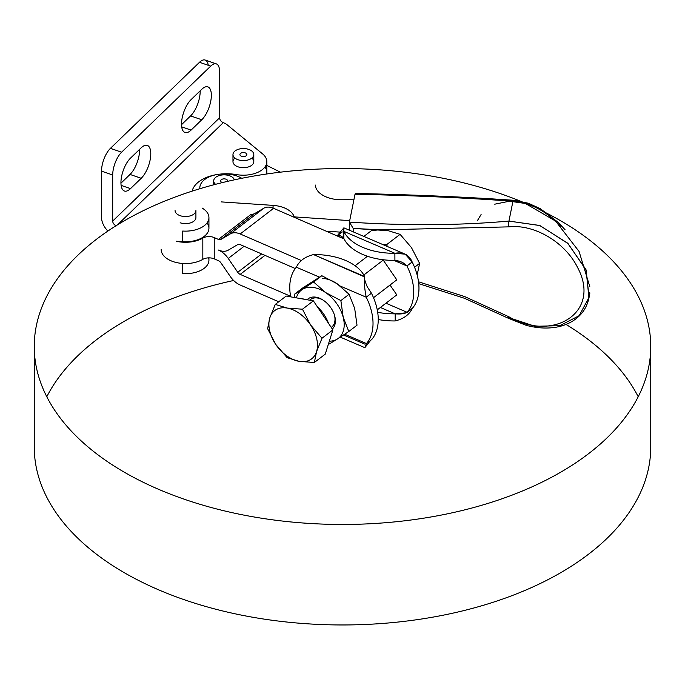 <?xml version="1.0" encoding="UTF-8"?>
<svg xmlns="http://www.w3.org/2000/svg" width="685" height="685" viewBox="0 0 685 685"><rect width="100%" height="100%" fill="white"/><g stroke="black" fill="none" stroke-linecap="round" stroke-linejoin="round"><path stroke-width="1.03" d="M332.328 329.04A19.368 12.638 -127.5 0 0 334.802 324.981A19.368 12.638 -127.5 0 0 334.537 315.391A19.368 12.638 -127.5 0 0 322.541 299.765A19.368 12.638 -127.5 0 0 307.111 299.747A19.368 12.638 52.5 0 1 328.886 305.21A19.368 12.638 52.5 0 1 332.328 329.04M331.223 327.404L331.686 327.053A17.365 11.328 -127.5 0 0 334.468 322.943A17.365 11.328 -127.5 0 0 334.374 314.852A17.365 11.328 52.5 0 1 334.468 322.943A17.365 11.328 52.5 0 1 331.215 327.387M309.74 300.21A17.365 11.328 52.5 0 1 323.02 300.056A17.365 11.328 -127.5 0 0 310.545 299.499L309.637 300.193M322.472 278.435A30.388 19.831 52.5 0 1 337.089 283.736A30.388 19.831 52.5 0 1 340.085 285.996A30.388 19.831 -127.5 0 0 337.089 283.736L349.085 294.267L354.684 308.473L357.022 325.195L348.802 331.497L343.202 317.292A30.388 19.831 -127.5 0 0 325.598 292.546A30.388 19.831 -127.5 0 0 302.308 289.455A30.388 19.831 -127.5 0 0 296.374 297.855A30.388 19.831 52.5 0 1 302.308 289.455L321.822 275.712L337.089 283.736A30.388 19.831 -127.5 0 0 322.472 278.435M329.348 341.164A30.388 19.831 -127.5 0 0 337.508 338.938A30.388 19.831 -127.5 0 0 343.202 317.292L340.865 300.569L325.598 292.546A30.388 19.831 52.5 0 1 343.202 317.292A30.388 19.831 52.5 0 1 337.508 338.938L348.802 331.497L337.508 338.938A30.388 19.831 52.5 0 1 329.348 341.164M302.505 288.085L321.822 275.712L302.505 288.085L294.276 294.396L302.308 289.455A30.388 19.831 52.5 0 1 325.598 292.546L313.602 282.014L294.276 294.396L302.505 288.085M294.481 297.521L294.276 294.396L294.481 297.521M329.485 343.879L328.603 343.51L329.485 343.879L337.508 338.938L329.485 343.879M337.089 283.736L321.822 275.712L313.602 282.014L325.598 292.546L340.865 300.569L349.085 294.267L337.089 283.736M354.684 308.473L349.085 294.267L340.865 300.569L343.202 317.292L348.802 331.497L357.022 325.195L354.684 308.473M344.718 334.229L366.449 343.562A52.103 33.993 -127.5 0 0 366.227 297.213L340.334 286.099L366.227 297.213C364.557 288.916 364.018 282.014 364.6 276.509A52.103 29.952 -0.3 0 0 313.524 254.58A52.103 29.952 179.7 0 1 364.6 276.509L313.524 254.58L364.625 276.954C364.086 278.119 364.968 281.424 367.28 286.861L371.441 293.206A52.103 33.993 52.5 0 1 371.672 339.554L366.449 343.562L364.857 347.672L366.449 343.562L344.718 334.229M319.433 277.125L296.34 267.21A52.103 33.993 -127.5 0 0 290.731 296.862A52.103 33.993 52.5 0 1 296.34 267.21L319.433 277.125M560.938 226.29L548.462 215.261C537.134 206.836 525.292 202.169 512.937 201.262C466.579 197.862 413.937 195.516 355.018 194.223L349.41 222.094L353.186 228.413L388.112 230.674L380.278 229.758L371.51 230.571L363.881 236.428L371.51 230.571L379.927 229.792L353.186 228.413L353.186 231.838L353.186 228.413L349.401 222.103L355.018 194.223C413.937 195.516 466.579 197.862 512.937 201.262L508.946 221.084L539.643 225.459L567.6 243.132L585.932 269.496L589.117 297.247L579.193 315.657L559.885 325.675L535.079 326.3L508.946 317.677M386.64 244.656L382.889 244.588L386.64 244.656L400.083 234.338L388.112 230.674L400.083 234.338L411.471 247.61L419.605 263.391L417.148 275.01L419.605 263.391L411.471 247.61L400.083 234.338L386.64 244.656L387.402 246.531L386.64 244.656M414.562 267.261L419.605 263.391L414.562 267.261M418.518 281.792L464.721 296.605L508.895 316.787C553 342.526 601.558 312.471 577.703 267.749C565.502 242.61 534.608 223.935 508.895 226.863L381.596 229.852L508.895 226.863C534.608 223.935 565.502 242.61 577.703 267.749C601.558 312.471 553 342.526 508.895 316.787L464.721 296.605L418.518 281.792M299.919 298.48A28.222 18.409 52.5 0 1 304.705 299.328A28.222 18.409 -127.5 0 0 299.919 298.48M317.326 306.752A28.222 18.409 52.5 0 1 328.509 323.363A28.222 18.409 -127.5 0 0 317.326 306.752M269.822 317.789L267.621 328.663L275.764 344.435A30.388 19.831 52.5 0 1 269.822 317.789A30.388 19.831 52.5 0 1 287.238 308.07L275.276 304.423L269.822 317.789L275.276 304.423L287.238 308.07A30.388 19.831 52.5 0 1 310.605 324.99L302.462 309.218L287.238 308.07L302.462 309.218L313.362 300.852L332.901 329.887L322.001 338.253L310.605 324.99A30.388 19.831 52.5 0 1 316.547 351.628A30.388 19.831 52.5 0 1 299.131 361.355A30.388 19.831 52.5 0 1 275.764 344.435L287.161 357.698L299.131 361.355L314.355 362.493L316.547 351.628L322.001 338.253L316.547 351.628L314.355 362.493L325.247 354.136L332.901 329.887L325.247 354.136L314.355 362.493L299.131 361.355L287.161 357.698L275.764 344.435L267.621 328.663L269.822 317.789A30.388 19.831 -127.5 0 0 275.764 344.435A30.388 19.831 -127.5 0 0 299.131 361.355A30.388 19.831 -127.5 0 0 316.547 351.628A30.388 19.831 -127.5 0 0 310.605 324.99L322.001 338.253L332.901 329.887L313.362 300.852L286.167 296.057L313.362 300.852L302.462 309.218L310.605 324.99A30.388 19.831 -127.5 0 0 287.238 308.07A30.388 19.831 -127.5 0 0 269.822 317.789M286.167 296.057L275.276 304.423L286.167 296.057M180.146 222.771A10.421 6.019 0 0 0 192.862 221.863A10.421 6.019 0 0 0 195.91 217.607L195.91 210.518A10.421 6.019 180 0 1 192.862 214.773A10.421 6.019 180 0 1 181.499 216.075A10.421 6.019 180 0 1 175.069 210.518M250.761 158.826A10.421 6.019 180 0 1 239.399 160.127A10.421 6.019 180 0 1 232.968 154.57A10.421 6.019 180 0 1 243.389 148.551A10.421 6.019 180 0 1 253.81 154.57A10.421 6.019 180 0 1 250.761 158.826A10.421 6.019 0 0 0 246.086 148.756A10.421 6.019 0 0 0 233.328 156.129A10.421 6.019 0 0 0 250.761 158.826M232.968 154.57L232.968 161.66A10.421 6.019 0 0 0 238.046 166.823A10.421 6.019 0 0 0 250.761 165.916A10.421 6.019 0 0 0 253.81 161.66L253.81 154.57M240.932 155.992A3.476 2.004 0 0 0 244.716 156.42A3.476 2.004 0 0 0 246.865 154.57A3.476 2.004 0 0 0 243.389 152.567A3.476 2.004 0 0 0 239.913 154.57A3.476 2.004 0 0 0 240.932 155.992A3.476 2.004 180 0 1 242.49 152.635A3.476 2.004 180 0 1 246.746 155.093A3.476 2.004 180 0 1 240.932 155.992M215.578 184.316A10.421 6.019 180 0 1 213.703 180.874A10.421 6.019 180 0 1 223.216 174.881A10.421 6.019 180 0 1 234.381 179.83A10.421 6.019 0 0 0 220.15 175.309A10.421 6.019 0 0 0 215.578 184.316M220.912 181.636A3.476 2.004 0 0 0 222.36 182.604A3.476 2.004 180 0 1 220.912 181.636A3.476 2.004 180 0 1 223.892 178.871A3.476 2.004 180 0 1 227.48 181.379A3.476 2.004 0 0 0 227.591 180.874A3.476 2.004 0 0 0 224.123 178.862A3.476 2.004 0 0 0 220.647 180.874A3.476 2.004 0 0 0 220.912 181.636M364.925 344.17L343.562 334.999M364.617 280.507L364.634 283.616M313.524 254.58C305.065 256.695 299.336 260.908 296.34 267.21C299.336 260.908 305.065 256.695 313.524 254.58M364.6 276.509C364.018 282.014 364.557 288.916 366.227 297.213L371.441 293.206L367.211 286.758M366.449 343.562L371.672 339.554A52.103 33.993 -127.5 0 0 371.441 293.206L366.227 297.213A52.103 33.993 52.5 0 1 366.449 343.562M278.735 301.76L240.187 285.02L278.735 301.76M290.628 296.297L240.187 274.385A4.341 2.834 52.5 0 1 237.738 272.279L228.251 258.459A17.365 11.328 -127.5 0 0 218.438 250.051A17.365 11.328 -127.5 0 0 228.251 250.153L237.738 244.579A4.341 2.834 52.5 0 1 240.187 244.605L295.278 268.537L240.187 244.605A4.341 2.834 -127.5 0 0 237.738 244.579L228.251 250.153A17.365 11.328 52.5 0 1 218.438 250.051A17.365 11.328 52.5 0 1 228.251 258.459L237.738 272.279A4.341 2.834 -127.5 0 0 240.187 274.385L290.628 296.297M301.4 260.557L240.187 233.97A17.365 11.328 -127.5 0 0 230.374 233.868L220.887 239.442A4.341 2.834 52.5 0 1 218.438 239.416L214.242 237.592L214.242 258.861L218.438 260.685A4.341 2.834 52.5 0 1 220.887 262.783L230.374 276.603A17.365 11.328 -127.5 0 0 240.187 285.02A17.365 11.328 52.5 0 1 230.374 276.603L220.887 262.783A4.341 2.834 -127.5 0 0 218.438 260.685L214.242 258.861A8.682 5.009 0 0 0 202.828 259.35A24.309 14.034 180 0 1 176.302 262.509A24.309 14.034 0 0 0 202.828 259.35A8.682 5.009 180 0 1 214.242 258.861L214.242 237.592L218.438 239.416A4.341 2.834 -127.5 0 0 220.887 239.442L254.298 213.797L263.785 208.223A17.365 11.328 52.5 0 1 273.598 208.334L240.187 233.97L301.4 260.557M355.095 265.754L367.468 256.258L355.095 265.754M344.075 238.945L273.598 208.334L344.075 238.945M233.636 280.49A308.25 177.963 0 0 0 46.794 396.743M527.347 204.079A308.25 177.963 0 0 0 341.284 168.527A308.25 177.963 0 0 0 34.25 346.49L34.25 446.988A308.25 177.963 0 0 0 342.5 624.96A308.25 177.963 0 0 0 650.75 446.988L650.75 346.49A308.25 177.963 0 0 0 541.176 210.423M638.206 396.743A308.25 177.963 0 0 0 566.007 324.425M34.25 346.49A308.25 177.963 0 0 0 342.5 524.462A308.25 177.963 0 0 0 650.75 346.49M589.751 292.341L588.227 300.912M349.376 230.203L349.401 222.103C405.717 225.836 458.899 225.502 508.946 221.084L512.937 201.262A4.341 2.68 -85.6 0 1 514.76 200.371A4.341 2.68 -85.6 0 1 514.837 200.38M477.291 220.827L481.093 214.542M494.733 204.19L509.52 201.202L525.404 203.471L555.578 221.084L579.082 251.472L589.794 286.63M508.407 318.294L508.895 316.787L508.407 318.294M418.732 283.641L464.576 298.317L508.398 318.285L526.054 325.272C536.415 328.081 546.279 328.749 555.646 327.276C565.288 325.692 573.276 321.804 579.613 315.597C584.211 311.067 587.31 305.245 588.929 298.138L586.214 270.241L568.019 243.535L539.908 225.562L508.946 221.084A4.341 2.012 84.8 0 0 508.895 226.863A4.341 2.012 -95.2 0 1 508.946 221.084C458.899 225.502 405.717 225.836 349.41 222.094L349.401 222.103M294.319 217.333L294.199 216.888A24.309 14.034 0 0 0 273.067 205.38L273.067 208.112L273.067 205.38A24.309 14.034 180 0 1 294.199 216.888L294.319 217.333M326.171 231.17L341.147 232.172L326.171 231.17M349.701 220.613L294.199 216.888L349.701 220.613M341.798 199.772A303.909 175.463 180 0 1 353.897 199.806A303.909 175.463 0 0 0 341.798 199.772A26.047 15.036 0 0 1 315.383 185.07M241.762 178.297A24.309 14.034 0 0 0 218.446 174.315A24.309 14.034 0 0 0 199.849 188.735A24.309 14.034 180 0 1 199.806 187.964A24.309 14.034 180 0 1 218.446 174.315A24.309 14.034 180 0 1 241.762 178.297M221.315 201.904L273.067 205.38M250.873 214.525L254.058 213.917A4.341 2.834 -127.5 0 0 254.298 213.797A4.341 2.834 52.5 0 1 254.058 213.917L250.873 214.525L218.438 239.416L250.873 214.525M390.022 285.037L396.786 294.884L377.264 309.868L396.786 294.884L390.022 285.037M382.966 259.726A17.365 11.328 52.5 0 1 383.232 260.112L396.786 279.848L383.232 260.112A17.365 11.328 -127.5 0 0 382.966 259.726M207.05 222.925A23.444 13.537 180 0 1 182.698 241.677L176.302 241.24A24.309 14.034 0 0 0 202.828 238.08A8.682 5.009 180 0 1 214.242 237.592A8.682 5.009 0 0 0 202.828 238.08L202.828 259.35L202.828 238.08A24.309 14.034 180 0 1 176.302 241.24L182.698 241.677L182.698 231.042A23.444 13.537 0 0 0 206.587 223.507A23.444 13.537 0 0 0 202.041 208.017A23.444 13.537 180 0 1 208.934 217.607A23.444 13.537 180 0 1 182.698 231.042L182.698 241.677A23.444 13.537 0 0 0 208.934 228.242L208.934 217.607M236.608 175.917L236.608 174.615A34.73 20.053 0 0 0 218.446 174.315A34.73 20.053 180 0 1 236.608 174.615A23.444 13.537 0 0 0 262.389 169.589A23.444 13.537 0 0 0 262.569 153.877L227.463 125.055A17.365 10.027 0 0 0 223.293 122.641L222.822 122.418L223.293 122.641L117.546 224.817L223.293 122.641A17.365 10.027 180 0 1 227.463 125.055L262.569 153.877A23.444 13.537 180 0 1 266.833 161.66A23.444 13.537 180 0 1 236.608 174.615L236.608 175.917M266.833 165.427L280.396 172.175L266.833 165.427M264.967 255.368L240.187 274.385L264.967 255.368M261.653 253.929L237.738 272.279L261.653 253.929M244.091 246.3L228.251 258.459L244.091 246.3M208.6 257.86A23.444 13.537 180 0 1 182.698 273.58L182.698 263.451L182.698 273.58A23.444 13.537 0 0 0 208.934 260.146L208.934 257.851M264.949 166.977A23.444 13.537 180 0 1 266.645 173.999A23.444 13.537 0 0 0 266.833 172.295L266.833 161.66M161.18 249.511A24.309 14.034 0 0 0 176.302 262.509M363.812 275.01L383.232 260.112L363.812 275.01M373.513 297.71L396.786 279.848L373.513 297.71M230.374 233.868A17.365 11.328 52.5 0 1 240.187 233.97L273.598 208.334A17.365 11.328 -127.5 0 0 263.785 208.223L230.374 233.868L263.785 208.223L254.298 213.797L220.887 239.442L230.374 233.868M116.459 225.87L115.936 225.699L116.459 225.87M107.905 231.05A17.365 12.176 46 0 1 101.517 217.213A17.365 12.176 -134 0 0 107.905 231.05M222.822 122.418A4.341 3.04 46 0 1 219.594 117.786L112.7 221.067A4.341 3.04 -134 0 0 115.936 225.699A4.341 3.04 46 0 1 112.7 221.067L112.7 174.992L101.517 171.139L101.517 217.213L101.517 171.139L112.7 174.992A17.365 7.27 -71 0 1 121.613 152.207L210.68 66.137L199.506 62.284L110.431 148.354L121.613 152.207L110.431 148.354A17.365 7.27 109 0 0 101.517 171.139A17.365 7.27 -71 0 1 110.431 148.354L199.506 62.284L210.68 66.137A17.365 7.27 -71 0 1 216.349 63.902A17.365 7.27 -71 0 1 219.594 71.711A17.365 7.27 109 0 0 210.68 66.137L121.613 152.207A17.365 7.27 109 0 0 112.7 174.992L112.7 221.067L219.594 117.786L219.594 71.711L219.594 117.786A4.341 3.04 -134 0 0 222.822 122.418M192.125 191.141A34.73 20.053 180 0 1 218.446 174.315A34.73 20.053 0 0 0 192.125 191.141M251.806 158.115A10.421 6.019 180 0 1 251.087 165.719A10.421 6.019 180 0 1 238.046 166.823A10.421 6.019 180 0 1 234.972 158.115M190.593 115.911L181.516 124.679L190.593 115.911L201.775 119.764L190.593 115.911A18.666 7.818 109 0 0 200.166 90.84A18.666 7.818 -71 0 1 190.593 115.911M181.688 126.853L191.089 130.09L201.775 119.764A18.666 7.818 109 0 0 210.792 100.96A18.666 7.818 109 0 0 207.863 86.875A18.666 7.818 109 0 0 201.775 89.281L191.089 99.608A18.666 7.818 109 0 0 182.073 118.411A18.666 7.818 109 0 0 185.001 132.496A18.666 7.818 109 0 0 191.089 130.09L181.688 126.853M130.022 174.435L120.945 183.203L130.022 174.435L141.204 178.288L130.022 174.435A18.666 7.818 109 0 0 139.594 149.364A18.666 7.818 -71 0 1 130.022 174.435M121.117 185.378L130.518 188.623L141.204 178.288A18.666 7.818 109 0 0 150.22 159.485A18.666 7.818 109 0 0 147.292 145.4A18.666 7.818 109 0 0 141.204 147.806L130.518 158.132A18.666 7.818 109 0 0 121.502 176.935A18.666 7.818 109 0 0 124.43 191.029A18.666 7.818 109 0 0 130.518 188.623L121.117 185.378M216.349 63.902L205.166 60.04A17.365 7.27 109 0 0 199.506 62.284A17.365 7.27 -71 0 1 208.249 65.298M141.204 147.806A18.666 7.818 -71 0 1 150.786 153.8A18.666 7.818 -71 0 1 141.204 178.288L130.518 188.623A18.666 7.818 -71 0 1 120.945 182.63A18.666 7.818 -71 0 1 130.518 158.132L141.204 147.806M201.775 89.281A18.666 7.818 -71 0 1 211.348 95.266A18.666 7.818 -71 0 1 201.775 119.764L191.089 130.09A18.666 7.818 -71 0 1 181.516 124.105A18.666 7.818 -71 0 1 191.089 99.608L201.775 89.281M337.054 235.965C339.221 234.904 341.481 235.726 343.836 238.457L343.87 227.848L343.801 231.35L394.877 253.279L343.801 231.35A52.103 29.952 -0.3 0 0 394.877 253.279L405.186 254.161L412.164 261.961A52.103 33.993 52.5 0 1 412.387 308.31L405.725 312.865L395.176 313.833L395.211 320.94C403.671 318.816 409.399 314.603 412.387 308.31C409.399 314.603 403.671 318.816 395.211 320.94L395.176 313.833C400.485 314.287 404.484 313.781 407.164 312.317L385.946 303.207L407.164 312.317A52.103 33.993 -127.5 0 0 406.941 265.968L393.943 260.386L406.941 265.968L401.761 262.141L394.911 260.377A52.103 29.952 179.7 0 1 343.836 238.457A52.103 29.952 -0.3 0 0 394.911 260.377L394.877 253.279A52.103 29.952 179.7 0 1 343.801 231.35L343.836 238.457L340.445 235.82L337.14 235.931M380.372 307.479L395.176 313.833L380.372 307.479M377.692 312.317A52.103 29.952 -0.3 0 0 395.176 313.833A52.103 29.952 179.7 0 1 377.692 312.317M378.248 319.518A52.103 29.952 -0.3 0 0 395.211 320.94A52.103 29.952 179.7 0 1 378.248 319.518M405.186 254.161L343.87 227.84L337.114 235.923M412.164 261.961C409.099 254.717 403.337 251.823 394.877 253.279L394.911 260.377C400.126 260.934 404.141 262.792 406.941 265.968L412.164 261.961L406.941 265.968A52.103 33.993 52.5 0 1 407.164 312.317L412.387 308.31A52.103 33.993 -127.5 0 0 412.164 261.961M339.366 234.193L342.277 231.958M213.703 180.874L213.703 184.804M340.299 337.14L364.857 347.68L370.568 340.394M589.836 293.103L589.263 297.084M355.309 193.435C414.819 194.763 467.966 197.075 514.76 200.371M514.649 200.362L528.418 203.257L540.422 208.745L558.403 222.548L565.074 229.74M199.806 188.743L199.806 187.964"/></g></svg>
